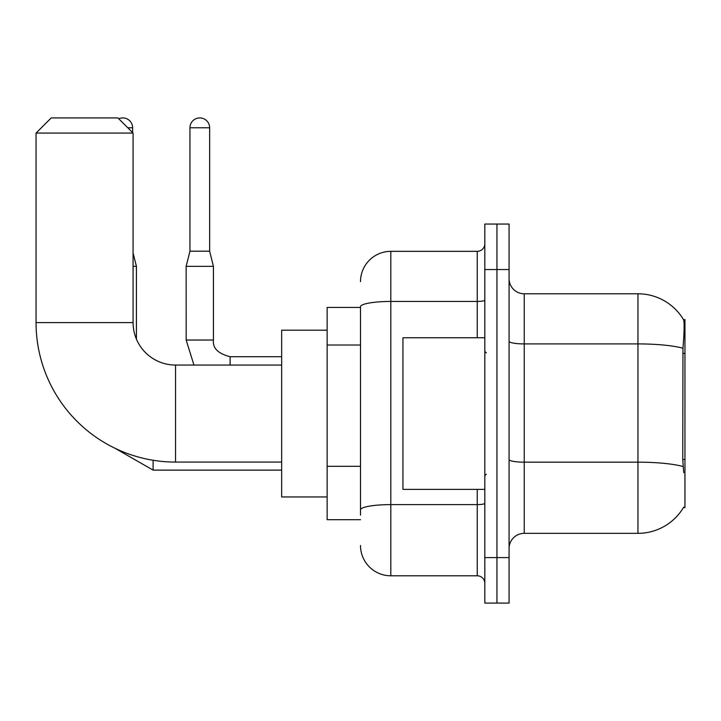<?xml version="1.0" encoding="UTF-8"?>
<svg xmlns="http://www.w3.org/2000/svg" width="721" height="721" viewBox="0 0 721 721"><rect width="100%" height="100%" fill="white"/><g stroke="black" fill="none" stroke-linecap="round" stroke-linejoin="round"><path stroke-width="1.08" d="M683.463 507.566L683.724 507.115A53.066 53.066 0 0 1 637.95 533.342A53.066 53.066 0 0 0 683.463 507.566L684.95 507.566L684.95 319.565L683.571 319.754A53.066 53.066 0 0 0 637.95 293.789A53.066 53.066 0 0 1 683.463 319.565A53.066 53.066 0 0 0 637.95 293.789L524.239 293.789A15.159 15.159 0 0 1 509.08 278.63A15.159 15.159 0 0 0 524.239 293.789L524.239 533.342A15.159 15.159 0 0 0 509.08 548.501M360.5 307.434L327.145 307.434L327.145 519.697L360.5 519.697M496.949 557.594L496.949 603.08L509.08 603.08L509.08 557.594L496.949 557.594L496.949 603.08L484.818 603.08L484.818 557.594L496.949 557.594L496.949 269.537L496.949 557.594M484.818 557.594L484.818 224.051L496.949 224.051L496.949 269.537L496.949 224.051L509.08 224.051L509.08 557.594M683.724 472.697L682.751 459.52L682.967 348.243C684.283 331.75 684.481 322.26 683.571 319.754A53.066 53.066 0 0 0 637.95 293.789L637.95 343.908L524.239 343.908A15.159 2.632 0 0 1 509.08 341.276M683.129 466.541A53.066 9.211 180 0 0 637.95 462.161L637.95 533.342L524.239 533.342M360.5 515.145L360.5 306.722A30.318 5.263 180 0 1 390.818 301.45L477.239 301.45L477.239 251.341A7.58 7.58 0 0 0 484.818 243.761M360.5 281.659A30.318 30.318 0 0 1 390.818 251.341L390.818 575.791L477.239 575.791L477.239 489.37M390.818 251.341L477.239 251.341M484.818 583.37A7.58 7.58 0 0 0 477.239 575.791M390.818 575.791A30.318 30.318 0 0 1 360.5 545.464M484.818 337.761L402.949 337.761L402.949 489.37L484.818 489.37M281.659 462.08L175.536 462.08A139.486 139.486 0 0 1 36.05 322.593L36.05 133.079L51.209 117.92L117.92 117.92L133.079 133.079L36.05 133.079M175.536 462.08L175.536 365.051A42.449 42.449 0 0 1 133.079 322.593L133.079 133.079M327.145 330.182L281.659 330.182L281.659 496.949L327.145 496.949M118.767 118.767A9.851 9.851 0 0 1 132.628 127.779L132.628 132.628M136.413 339.095L136.413 266.346L133.079 266.346M209.649 251.187L189.938 251.187L189.938 127.779A9.851 9.851 0 0 1 199.789 117.92A9.851 9.851 0 0 1 209.649 127.779L209.649 251.187L213.434 266.346L213.434 340.033C212.515 348.117 218.075 353.678 230.116 356.706L230.116 365.051M281.659 356.706L230.116 356.706C218.075 353.678 212.515 348.117 213.434 340.033C212.515 348.117 218.075 353.678 230.116 356.706C218.075 353.678 212.515 348.117 213.434 340.033C212.515 348.117 218.075 353.678 230.116 356.706C218.075 353.678 212.515 348.117 213.434 340.033C212.515 348.117 218.075 353.678 230.116 356.706C218.075 353.678 212.515 348.117 213.434 340.033C212.515 348.117 218.075 353.678 230.116 356.706C218.075 353.678 212.515 348.117 213.434 340.033L186.171 340.033L186.144 266.346L213.434 266.346M684.95 353.389L682.751 353.389M684.95 459.52L682.751 459.52M360.5 345.026L327.145 345.026M360.5 466.307L327.145 466.307M682.967 348.243A53.066 9.211 180 0 0 637.95 343.908L637.95 462.161L524.239 462.161A15.159 2.632 -0 0 1 509.08 459.529M509.08 269.537L484.818 269.537M484.818 503.294A7.58 1.316 0 0 1 477.239 504.61L390.818 504.61A30.318 5.263 180 0 0 360.5 509.882M477.239 337.761L477.239 301.45A7.58 1.316 0 0 0 484.818 300.134M36.05 322.593L133.079 322.593M281.659 470.119L153.095 470.119L115.126 448.318L153.095 470.119L115.126 448.318L153.095 470.119L115.126 448.318L153.095 470.119L115.126 448.318L153.095 470.119L115.126 448.318L153.095 470.119L153.095 460.259M127.779 127.779L132.628 127.779M189.938 127.779L209.649 127.779M486.342 352.92L484.818 351.406M486.342 474.211L484.818 475.725M281.659 365.051L175.536 365.051M133.079 253.008L136.413 266.346M115.126 448.318L153.095 470.119M186.144 340.033L193.958 365.051M213.434 340.033C212.515 348.117 218.075 353.678 230.116 356.706M189.938 251.187L186.144 266.346"/></g></svg>
